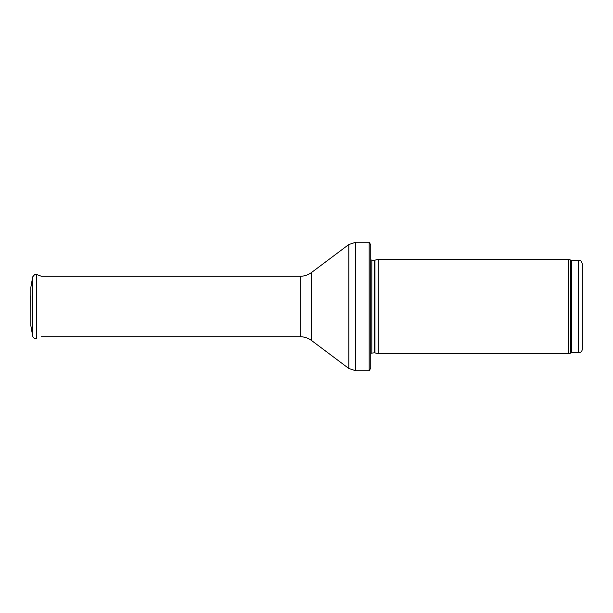 <?xml version="1.0" encoding="UTF-8"?>
<svg xmlns="http://www.w3.org/2000/svg" width="613" height="613" viewBox="0 0 613 613"><rect width="100%" height="100%" fill="white"/><g stroke="black" fill="none" stroke-linecap="round" stroke-linejoin="round"><path stroke-width="0.92" d="M582.35 349.012L582.35 263.988L582.35 349.012C582.128 351.303 580.863 352.567 578.572 352.789L571.684 352.789L568.42 353.732L378.298 353.732L378.298 259.268L568.42 259.268L568.42 353.732M374.964 352.843L374.964 260.157L374.574 260.211L374.574 352.789L378.298 353.732M374.574 352.789L370.742 353.241M370.742 244.909L370.742 368.091L369.179 370.742L369.179 242.258L370.742 244.909L370.742 357.517M369.179 370.742L355.624 370.742L348.82 368.474L311.542 340.506C308.17 338.024 304.393 336.767 300.201 336.729L41.439 336.729M32.52 306.125L32.52 306.875M34.65 274.563L32.711 276.861L30.842 287.336L30.842 325.664L32.711 336.139L32.711 276.861L34.65 274.563L36.719 274.563L36.719 338.437C34.673 338.897 33.332 338.131 32.711 336.139M30.65 295.887L30.842 318.185M582.35 263.988C580.411 258.655 579.722 261.015 578.572 260.211L578.572 352.789M578.572 260.211L571.684 260.211L571.684 352.789M571.684 260.211L570.389 259.981L570.389 353.019M374.574 260.211L371.815 260.211L371.815 352.789M369.179 242.258L355.624 242.258L355.624 370.742M300.201 336.729L300.201 276.271C304.393 276.233 308.17 274.976 311.542 272.494L348.82 244.526L348.82 368.474M311.542 272.494L311.542 340.506M570.389 259.981L568.42 259.268M374.964 260.157L378.298 259.268M371.815 260.211L370.742 259.759M348.82 244.526L355.624 242.258M300.201 276.271L41.439 276.271L36.719 274.563"/></g></svg>
